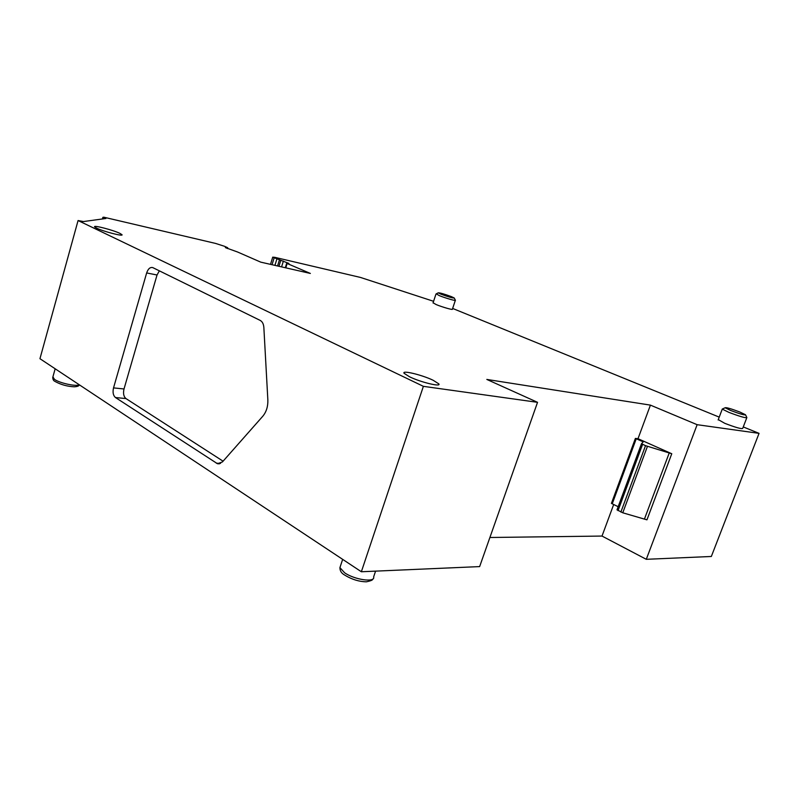 <?xml version="1.0" encoding="UTF-8"?>
<svg xmlns="http://www.w3.org/2000/svg" width="799" height="799" viewBox="0 0 799 799"><rect width="100%" height="100%" fill="white"/><g stroke="black" fill="none" stroke-linecap="round" stroke-linejoin="round"><path stroke-width="1.2" d="M226.816 248.239L227.725 247.75L224.609 246.332L215.65 243.445L103.78 217.188L102.861 217.348L105.907 218.497L83.495 221.553L78.072 220.544L39.95 358.701L361.358 571.754L479.64 566.591L537.537 402.326L486.821 379.435L650.416 405.123L697.137 424.688L759.05 433.358L743.26 426.926M489.897 537.497L602.017 536.059L646.291 559.31L711.34 556.474L759.05 433.358M361.358 571.754L423.38 386.336L537.537 402.326M646.291 559.31L697.137 424.688M78.072 220.544L423.38 386.336M146.656 272.938L113.528 387.895C112.529 392.329 113.178 395.545 115.465 397.532L217.488 463.73L222.422 461.942L262.791 416.239C266.357 411.914 268.045 406.501 267.855 399.999L263.85 327.4C263.56 323.935 262.352 321.598 260.194 320.409L152.729 267.585C150.122 267.016 148.095 268.804 146.656 272.938L157.033 274.996L159.361 270.831M157.033 274.996L124.015 388.963C122.996 393.388 123.655 396.594 125.972 398.581L223.091 461.193M719.22 417.118L452.634 308.434M270.511 264.369L272.719 257.148L274.866 257.348L360.449 277.433L433.577 301.303M272.719 257.148L288.918 263.44L287.131 263.49L310.352 273.438L260.754 262.142L237.573 252.005L225.368 247.6M226.976 247.68L225.458 247.33M718.271 419.605L724.763 423.32C735.639 427.495 741.612 429.183 742.7 428.394L746.755 417.847M96.569 228.115C103.241 231.46 123.665 236.724 122.017 234.716L119.92 233.378C113.248 230.082 93.143 224.859 94.592 226.826L96.569 228.115M409.488 376.768C420.574 382.242 441.677 387.295 438.801 383.86L433.138 380.264C422.122 374.911 401.498 369.917 404.084 373.293L409.488 376.768M433.088 302.791L436.254 304.609C442.286 307.126 453.462 310.292 452.384 309.183L455.33 300.394M436.284 293.822L439.24 295.6C445.303 298.077 456.479 301.283 455.38 300.244L454.301 298.087M451.525 296.679C444.274 294.012 439.84 292.724 438.232 292.834L440.928 294.172C448.449 296.938 452.883 298.207 454.251 297.997L451.525 296.679M739.874 412.034C731.095 408.718 726.181 407.29 725.132 407.77L730.695 410.496C739.874 413.952 744.808 415.36 745.477 414.731L739.874 412.034M722.825 408.798L722.266 409.118L728.938 412.384C739.854 416.509 745.827 418.227 746.875 417.537M618.186 506.726L611.415 503.39L635.395 438.411L638.001 438.701L671.769 453.742L646.95 519.839L622.771 512.798L617.018 509.792L641.507 443.685M602.017 536.059L613.692 504.479M638.001 438.701L650.416 405.123M620.883 512.059L645.522 445.672L671.769 453.742M635.395 438.411L636.254 438.761L612.254 503.76M645.522 445.672L641.517 443.725L643.235 441.877L636.254 438.761M375.58 571.135L373.632 576.918C375.53 582.791 354.586 579.864 344.549 572.733L339.925 567.62L340.554 565.742M79.201 384.728C76.694 386.816 59.705 383.16 54.482 379.365L52.914 376.878M115.465 397.532L125.972 398.581M216.349 463.2L220.564 463.41M113.528 387.895L124.015 388.963M274.117 257.927L272.04 264.709M274.926 265.368L276.853 259.096M287.131 263.49L285.792 267.845M279.42 259.925L277.563 265.967M278.951 266.287L280.809 260.244M283.375 261.073L281.588 266.886M104.509 218.047L104.329 218.706M669.212 453.003L644.403 519.15M622.771 512.798L647.43 446.381M642.596 444.364L618.036 510.631M342.661 559.36L339.925 567.62C339.885 570.886 341.513 573.392 344.818 575.14M372.664 579.105C373.023 579.954 370.926 580.863 366.351 581.812C359.22 581.692 352.139 579.545 345.128 575.35M79.321 384.798C79.151 385.937 77.463 386.606 74.257 386.806C67.426 386.476 61.104 384.738 55.311 381.602M54.991 381.383C53.593 380.873 52.844 379.555 52.754 377.438L55.161 368.788M217.488 463.73L219.375 463.829M433.028 302.961L436.004 294.002L438.232 292.834M745.587 414.941L746.825 417.487M725.132 407.77L722.236 409.068M718.141 419.954L722.266 409.118M438.491 384.778L438.801 383.86M285.313 267.735L286.691 263.251M227.485 248.529L227.715 247.78M102.402 218.976L102.861 217.348M641.517 443.725L617.008 509.892"/></g></svg>
